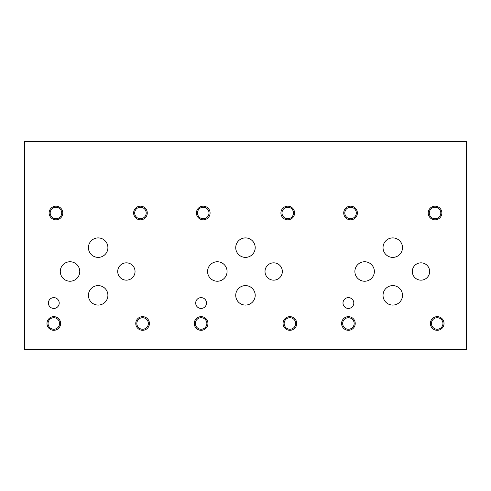 <?xml version="1.0" encoding="UTF-8"?>
<svg xmlns="http://www.w3.org/2000/svg" width="491" height="491" viewBox="0 0 491 491"><rect width="100%" height="100%" fill="white"/><g stroke="black" fill="none" stroke-linecap="round" stroke-linejoin="round"><path stroke-width="0.74" d="M466.45 349.475L466.45 141.525L24.55 141.525L24.55 349.475L466.45 349.475M431.442 323.483A5.751 5.751 0 0 0 440.077 328.467A5.751 5.751 0 0 0 440.077 318.499A5.751 5.751 0 0 0 431.442 323.483M430.368 323.483A6.825 6.825 0 0 1 437.199 316.652A6.825 6.825 0 0 1 444.024 323.483A6.825 6.825 0 0 1 437.199 330.308A6.825 6.825 0 0 1 430.368 323.483M344.799 212.99A5.751 5.751 0 0 0 353.428 217.973A5.751 5.751 0 0 0 353.428 208.006A5.751 5.751 0 0 0 344.799 212.99M343.725 212.99A6.825 6.825 0 0 1 350.549 206.165A6.825 6.825 0 0 1 357.38 212.99A6.825 6.825 0 0 1 350.549 219.821A6.825 6.825 0 0 1 343.725 212.99M284.142 323.483A5.751 5.751 0 0 0 292.777 328.467A5.751 5.751 0 0 0 292.777 318.499A5.751 5.751 0 0 0 284.142 323.483M283.068 323.483A6.825 6.825 0 0 1 289.899 316.652A6.825 6.825 0 0 1 296.724 323.483A6.825 6.825 0 0 1 289.899 330.308A6.825 6.825 0 0 1 283.068 323.483M197.499 212.99A5.751 5.751 0 0 0 206.128 217.973A5.751 5.751 0 0 0 206.128 208.006A5.751 5.751 0 0 0 197.499 212.99M196.425 212.99A6.825 6.825 0 0 1 203.249 206.165A6.825 6.825 0 0 1 210.08 212.99A6.825 6.825 0 0 1 203.249 219.821A6.825 6.825 0 0 1 196.425 212.99M281.994 212.99A5.751 5.751 0 0 0 290.623 217.973A5.751 5.751 0 0 0 290.623 208.006A5.751 5.751 0 0 0 281.994 212.99M280.92 212.99A6.825 6.825 0 0 1 287.751 206.165A6.825 6.825 0 0 1 294.575 212.99A6.825 6.825 0 0 1 287.751 219.821A6.825 6.825 0 0 1 280.92 212.99M195.35 323.483A5.751 5.751 0 0 0 203.98 328.467A5.751 5.751 0 0 0 203.98 318.499A5.751 5.751 0 0 0 195.35 323.483M194.276 323.483A6.825 6.825 0 0 1 201.101 316.652A6.825 6.825 0 0 1 207.932 323.483A6.825 6.825 0 0 1 201.101 330.308A6.825 6.825 0 0 1 194.276 323.483M429.294 212.99A5.751 5.751 0 0 0 437.923 217.973A5.751 5.751 0 0 0 437.923 208.006A5.751 5.751 0 0 0 429.294 212.99M428.22 212.99A6.825 6.825 0 0 1 435.051 206.165A6.825 6.825 0 0 1 441.875 212.99A6.825 6.825 0 0 1 435.051 219.821A6.825 6.825 0 0 1 428.22 212.99M342.65 323.483A5.751 5.751 0 0 0 351.28 328.467A5.751 5.751 0 0 0 351.28 318.499A5.751 5.751 0 0 0 342.65 323.483M341.576 323.483A6.825 6.825 0 0 1 348.401 316.652A6.825 6.825 0 0 1 355.232 323.483A6.825 6.825 0 0 1 348.401 330.308A6.825 6.825 0 0 1 341.576 323.483M265.011 271.492A8.666 8.666 0 0 1 273.677 262.832A8.666 8.666 0 0 1 282.343 271.492A8.666 8.666 0 0 1 273.677 280.158A8.666 8.666 0 0 1 265.011 271.492M117.711 271.492A8.666 8.666 0 0 1 126.377 262.832A8.666 8.666 0 0 1 135.043 271.492A8.666 8.666 0 0 1 126.377 280.158A8.666 8.666 0 0 1 117.711 271.492M412.311 271.492A8.666 8.666 0 0 1 420.977 262.832A8.666 8.666 0 0 1 429.643 271.492A8.666 8.666 0 0 1 420.977 280.158A8.666 8.666 0 0 1 412.311 271.492M383.029 247.648A9.74 9.74 0 0 1 392.763 237.908A9.74 9.74 0 0 1 402.503 247.648A9.74 9.74 0 0 1 392.763 257.388A9.74 9.74 0 0 1 383.029 247.648M235.729 295.337A9.74 9.74 0 0 1 245.463 285.602A9.74 9.74 0 0 1 255.203 295.337A9.74 9.74 0 0 1 245.463 305.077A9.74 9.74 0 0 1 235.729 295.337M207.583 271.492A9.74 9.74 0 0 1 217.323 261.752A9.74 9.74 0 0 1 227.063 271.492A9.74 9.74 0 0 1 217.323 281.233A9.74 9.74 0 0 1 207.583 271.492M88.429 247.648A9.74 9.74 0 0 1 98.163 237.908A9.74 9.74 0 0 1 107.903 247.648A9.74 9.74 0 0 1 98.163 257.388A9.74 9.74 0 0 1 88.429 247.648M60.283 271.492A9.74 9.74 0 0 1 70.023 261.752A9.74 9.74 0 0 1 79.763 271.492A9.74 9.74 0 0 1 70.023 281.233A9.74 9.74 0 0 1 60.283 271.492M88.429 295.337A9.74 9.74 0 0 1 98.163 285.602A9.74 9.74 0 0 1 107.903 295.337A9.74 9.74 0 0 1 98.163 305.077A9.74 9.74 0 0 1 88.429 295.337M235.729 247.648A9.74 9.74 0 0 1 245.463 237.908A9.74 9.74 0 0 1 255.203 247.648A9.74 9.74 0 0 1 245.463 257.388A9.74 9.74 0 0 1 235.729 247.648M354.883 271.492A9.74 9.74 0 0 1 364.623 261.752A9.74 9.74 0 0 1 374.363 271.492A9.74 9.74 0 0 1 364.623 281.233A9.74 9.74 0 0 1 354.883 271.492M383.029 295.337A9.74 9.74 0 0 1 392.763 285.602A9.74 9.74 0 0 1 402.503 295.337A9.74 9.74 0 0 1 392.763 305.077A9.74 9.74 0 0 1 383.029 295.337M195.694 303.033A5.407 5.407 0 0 1 201.101 297.626A5.407 5.407 0 0 1 206.508 303.033A5.407 5.407 0 0 1 201.101 308.44A5.407 5.407 0 0 1 195.694 303.033M48.394 303.033A5.407 5.407 0 0 1 53.801 297.626A5.407 5.407 0 0 1 59.208 303.033A5.407 5.407 0 0 1 53.801 308.44A5.407 5.407 0 0 1 48.394 303.033M342.994 303.033A5.407 5.407 0 0 1 348.401 297.626A5.407 5.407 0 0 1 353.808 303.033A5.407 5.407 0 0 1 348.401 308.44A5.407 5.407 0 0 1 342.994 303.033M136.842 323.483A5.751 5.751 0 0 0 145.477 328.467A5.751 5.751 0 0 0 145.477 318.499A5.751 5.751 0 0 0 136.842 323.483M135.768 323.483A6.825 6.825 0 0 1 142.599 316.652A6.825 6.825 0 0 1 149.424 323.483A6.825 6.825 0 0 1 142.599 330.308A6.825 6.825 0 0 1 135.768 323.483M50.199 212.99A5.751 5.751 0 0 0 58.828 217.973A5.751 5.751 0 0 0 58.828 208.006A5.751 5.751 0 0 0 50.199 212.99M49.125 212.99A6.825 6.825 0 0 1 55.949 206.165A6.825 6.825 0 0 1 62.78 212.99A6.825 6.825 0 0 1 55.949 219.821A6.825 6.825 0 0 1 49.125 212.99M134.694 212.99A5.751 5.751 0 0 0 143.323 217.973A5.751 5.751 0 0 0 143.323 208.006A5.751 5.751 0 0 0 134.694 212.99M133.62 212.99A6.825 6.825 0 0 1 140.451 206.165A6.825 6.825 0 0 1 147.275 212.99A6.825 6.825 0 0 1 140.451 219.821A6.825 6.825 0 0 1 133.62 212.99M48.05 323.483A5.751 5.751 0 0 0 56.68 328.467A5.751 5.751 0 0 0 56.68 318.499A5.751 5.751 0 0 0 48.05 323.483M46.976 323.483A6.825 6.825 0 0 1 53.801 316.652A6.825 6.825 0 0 1 60.632 323.483A6.825 6.825 0 0 1 53.801 330.308A6.825 6.825 0 0 1 46.976 323.483"/></g></svg>
